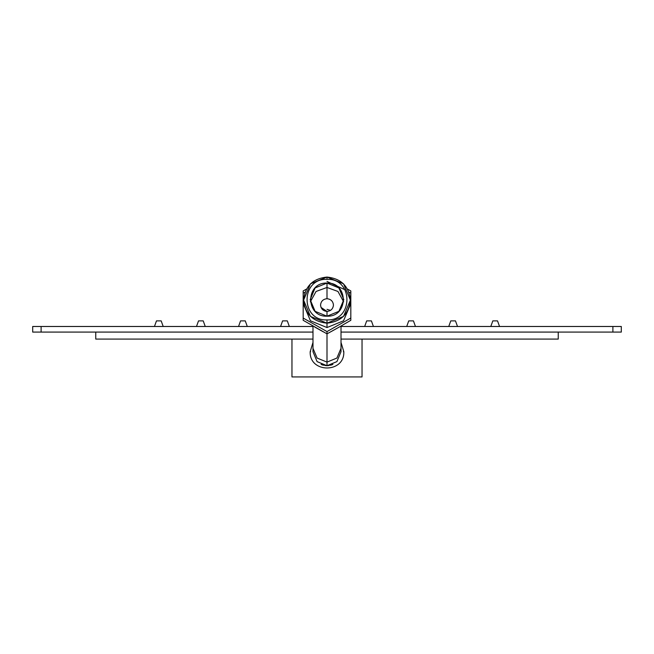 <?xml version="1.0" encoding="UTF-8"?>
<svg xmlns="http://www.w3.org/2000/svg" width="654" height="654" viewBox="0 0 654 654"><rect width="100%" height="100%" fill="white"/><g stroke="black" fill="none" stroke-linecap="round" stroke-linejoin="round"><path stroke-width="0.98" d="M330.72 365.218L332.911 364.417L327.817 365.7M326.183 365.7L321.089 364.417L323.28 365.218M343.383 351.705L343.816 351.705L341.012 342.41L343.816 351.705C344.74 373.393 309.26 373.393 310.184 351.705L312.988 342.41L310.184 351.705L310.617 351.705M343.816 351.705C344.74 373.393 309.26 373.393 310.184 351.705M340.906 349.988L341.012 351.705L336.908 361.613L327 365.725L317.092 361.613L312.988 351.705L313.094 349.988M312.988 326.052L312.988 351.705L317.092 361.613L327 365.725L336.908 361.613L341.012 351.705L341.012 348.304L336.908 358.057L327 362.103L327 365.725L327 362.103L317.092 358.057L312.988 348.304L317.092 358.057L327 362.103L327 333.851L303.178 320.305L303.178 290.948L303.178 320.305L327 333.851L338.911 327.245L327 333.851L327 331.586L327 362.103L336.908 358.057L341.012 348.304L341.012 326.052M330.662 331.856L339.213 327.082L330.662 331.856M314.787 327.082L323.338 331.856L314.787 327.082M350.822 320.305L338.911 327.245L350.822 320.305L350.822 318.04L350.822 320.305M348.983 292.215L350.822 293.213M303.595 302.54L303.178 306.93M303.178 293.213L305.017 292.215M350.822 290.948L350.822 318.04L327 331.586L303.178 318.04L327 331.586L350.822 318.04L350.822 290.948L347.552 289.093L350.822 290.948M306.448 289.093L303.178 290.948L306.448 289.093M350.299 302.303L350.405 304.494L343.546 320.795L327 327.548L310.454 320.795L303.595 304.494L303.701 302.303M327 281.449L345.01 289.771M303.595 300.112L303.595 304.494L310.454 320.795L327 327.548L327 323.166L310.454 316.413L303.595 300.112L310.454 283.82L327 277.067C312.89 278.53 305.083 286.215 303.595 300.112C305.083 314.018 312.89 321.694 327 323.166L327 319.92C300.431 321.032 300.431 278.228 327 279.34C300.431 278.228 300.431 321.032 327 319.92C353.569 321.032 353.569 278.228 327 279.34L327 277.067L327 279.34C353.569 278.228 353.569 321.032 327 319.92L327 323.166C341.11 321.694 348.917 314.018 350.405 300.112C348.917 286.215 341.11 278.53 327 277.067L343.546 283.82L350.405 300.112L343.546 316.413L327 323.166L327 327.548L343.546 320.795L350.405 304.494L350.405 300.112M327 316.193C305.312 317.1 305.312 282.16 327 283.068C348.688 282.16 348.688 317.1 327 316.193L315.105 311.337L310.184 299.63L315.105 287.915L327 283.068L338.895 287.915L343.816 299.63L338.895 311.337L327 316.193L327 311.418L327 316.193M343.669 301.829L337.954 291.463L327 287.466L327 283.068L327 287.466L316.046 291.463L310.331 301.829L316.046 291.463L327 287.466L327 298.714C323.109 299.123 320.967 301.241 320.55 305.066C320.967 308.892 323.109 311.01 327 311.418L321.008 307.405L320.55 305.066C320.967 301.241 323.109 299.123 327 298.714C330.891 299.123 333.033 301.241 333.45 305.066C333.033 308.892 330.891 311.01 327 311.418C330.891 311.01 333.033 308.892 333.45 305.066C333.033 301.241 330.891 299.123 327 298.714L327 287.466L337.954 291.463L343.669 301.829M327 309.342L330.532 310.38L327 309.342M364.662 326.485L366.69 320.877L371.317 320.877M312.988 339.091L95.762 339.091L95.762 332.085M558.238 332.085L558.238 339.091L341.012 339.091M362.038 339.091L362.038 376.933L291.962 376.933L291.962 339.091M312.988 332.085L32.7 332.085L32.7 326.485L312.988 326.485M341.012 326.485L621.3 326.485L621.3 332.085L341.012 332.085M238.538 326.485L240.558 320.877L245.185 320.877M156.478 320.877L154.45 326.485L156.478 320.877L161.105 320.877M448.75 326.485L450.778 320.877L455.405 320.877M280.574 326.485L282.602 320.877L287.229 320.877M492.822 320.877L490.794 326.485L492.822 320.877L490.794 326.485L492.822 320.877L490.794 326.485L492.822 320.877L490.794 326.485L492.822 320.877L497.449 320.877M406.706 326.485L408.734 320.877L413.361 320.877M198.522 320.877L196.494 326.485L198.522 320.877L203.149 320.877M612.888 332.085L612.888 326.485M41.112 326.485L41.112 332.085M373.426 326.485L371.398 320.877M247.294 326.485L245.266 320.877M163.206 326.485L161.178 320.877M457.506 326.485L455.478 320.877M289.338 326.485L287.31 320.877M499.55 326.485L497.522 320.877M415.462 326.485L413.442 320.877M205.25 326.485L203.222 320.877"/></g></svg>
